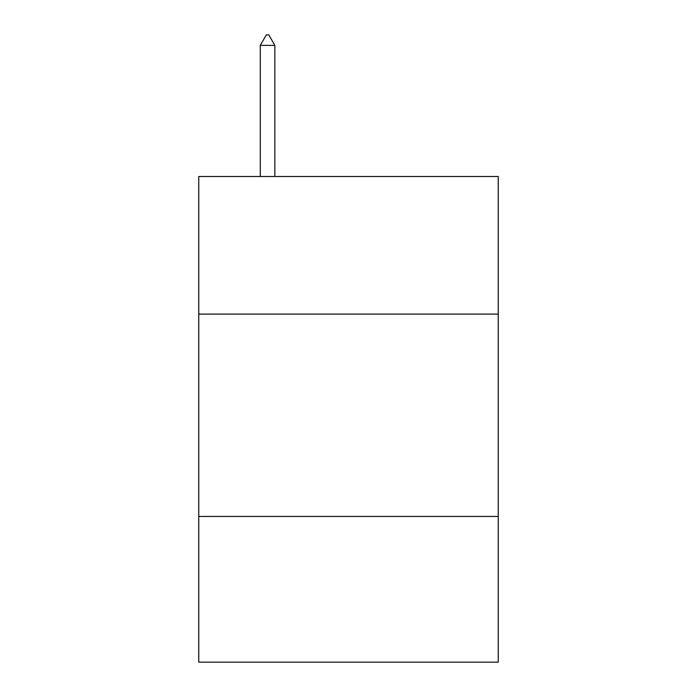<?xml version="1.0" encoding="UTF-8"?>
<svg xmlns="http://www.w3.org/2000/svg" width="697" height="697" viewBox="0 0 697 697"><rect width="100%" height="100%" fill="white"/><g stroke="black" fill="none" stroke-linecap="round" stroke-linejoin="round"><path stroke-width="1.05" d="M498.242 314.103L498.242 176.498L198.758 176.498L198.758 314.103L498.242 314.103L498.242 662.15L198.758 662.15L198.758 314.103M498.242 516.451L198.758 516.451M274.845 45.375L268.772 34.85L266.341 34.85L260.277 45.375L274.845 45.375L274.845 176.498M260.277 45.375L260.277 176.498"/></g></svg>
